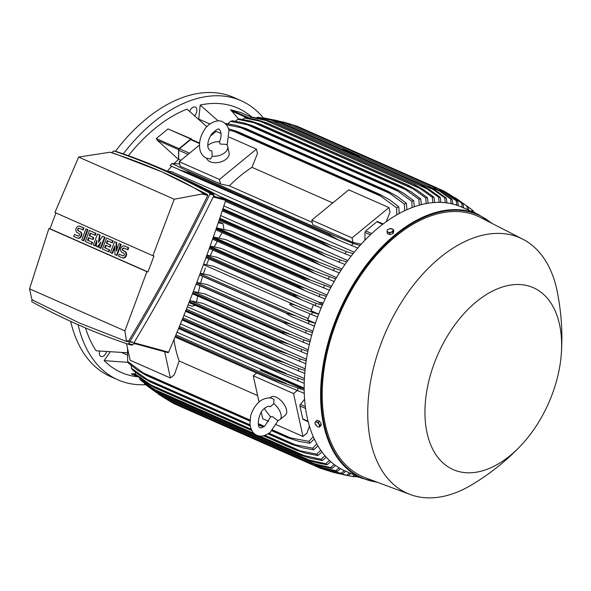 <?xml version="1.0" encoding="UTF-8"?>
<svg xmlns="http://www.w3.org/2000/svg" width="591" height="591" viewBox="0 0 591 591"><rect width="100%" height="100%" fill="white"/><g stroke="black" fill="none" stroke-linecap="round" stroke-linejoin="round"><path stroke-width="0.89" d="M211.888 150.927L209.775 150.557L208.025 147.684C207.264 143.221 208.579 138.53 211.955 133.61C216.262 129.592 218.64 128.188 219.098 129.414C219.401 129.089 219.985 130.042 220.842 132.288C221.448 135.147 220.923 138.508 219.283 142.379L220.273 144.049L226.612 144.403A11.554 7.048 167.6 0 1 227.698 146.487A11.554 7.048 167.6 0 1 212.243 156.187L211.888 150.927M207.788 145.46A11.554 7.048 167.6 0 1 219.593 141.663M227.158 145.142L228.968 130.508C228.096 126.408 225.925 123.504 222.46 121.798C218.035 118.71 207.759 123.512 204.405 129.857C200.238 136.299 198.739 142.837 199.898 149.464C200.733 153.505 202.905 156.408 206.414 158.174L210.44 159.038L212.243 156.187M227.698 146.487L229.109 152.921A11.554 7.048 167.6 0 1 223.088 161.033A11.554 7.048 167.6 0 1 210.123 161.72A11.554 7.048 167.6 0 1 206.636 158.27M179.206 161.675L219.475 179.442L256.442 149.131L257.44 153.675L251.973 167.312A130.818 79.615 113.8 0 0 229.352 185.862L220.48 183.986L180.203 166.219L179.206 161.675L199.47 145.061M210.278 136.196L216.166 131.372L221.034 133.514M229.271 137.149L256.442 149.131M220.48 183.986L219.475 179.442M251.973 167.312L332.755 202.942M312.277 222.438L229.352 185.862M361.19 244.179L353.041 242.45L312.772 224.691L311.775 220.148L348.734 189.837L389.004 207.596L390.008 212.139L386.167 221.728M311.775 220.148L352.044 237.907L389.004 207.596M353.041 242.45L352.044 237.907M383.123 223.974L377.686 221.581A1.389 0.842 113.8 0 0 376.888 221.773L365.74 230.918A1.389 0.842 113.8 0 0 365.024 232.448L364.906 240.227M199.581 143.029L191.425 139.432A1.389 0.842 113.8 0 0 190.627 139.624L199.536 143.554M180.912 160.279L178.622 159.274L178.763 150.299A1.389 0.842 113.8 0 1 179.479 148.769L190.627 139.624M191.883 139.631L191.558 139.048A0.923 0.561 -66.2 0 0 190.841 139.003L179.095 148.636A0.923 0.561 -66.2 0 0 178.615 149.656L178.512 159.385A130.818 79.615 -66.2 0 1 178.622 159.274M157.45 140.392L156.268 138.567L168.014 128.941L191.373 138.878M174.633 163.219A130.818 79.615 -66.2 0 1 178.512 159.385L157.258 140.237L178.615 149.656M167.297 171.235A130.818 79.615 -66.2 0 1 171.656 166.344M206.865 126.74L186.992 109.106A144.455 87.919 113.8 0 0 128.432 155.706M252.047 117.277A144.455 87.919 113.8 0 0 200.209 105.05L198.724 119.064L209.908 123.992M200.209 105.05L218.205 120.933M99.635 351.15A5.548 3.376 113.8 0 0 100.093 355.789A5.548 3.376 113.8 0 0 100.906 356.425A5.548 3.376 113.8 0 0 106.594 351.748M263.394 117.986A152.544 92.839 113.8 0 0 241.054 100.692A152.544 92.839 113.8 0 0 233.024 97.855A152.544 92.839 113.8 0 0 123.297 153.889M78.093 324.74A152.544 92.839 113.8 0 0 117.934 379.843A152.544 92.839 113.8 0 0 125.964 382.687A152.544 92.839 113.8 0 0 145.585 384.697M110.074 351.992L104.142 360.621A144.455 87.919 113.8 0 0 138.05 376.829M85.532 327.968A144.455 87.919 113.8 0 0 96.141 350.803L127.294 352.783M194.727 115.718A5.548 3.376 113.8 0 0 195.303 107.037A5.548 3.376 113.8 0 0 193.612 106.993A5.548 3.376 113.8 0 0 189.718 111.404M241.054 100.692L233.667 97.434A152.544 92.839 113.8 0 0 225.644 94.597A152.544 92.839 113.8 0 0 115.371 151.348M70.698 321.401A152.544 92.839 113.8 0 0 110.554 376.593L117.934 379.843M121.857 352.613L127.279 355.006M128.121 362.364L104.142 360.621M205.373 268.011L203.348 273.936M202.321 277.201L200.608 283.178M199.736 286.532L198.34 292.53M197.623 296.01L196.559 302.023M195.348 305.348L192.016 306.182M264.133 370.66L177.019 332.238M304.166 388.649L300.464 387.866L260.195 370.106L260.668 369.715L265.337 370.985L304.158 388.11M304.409 378.521L180.469 323.853M305.2 368.843L183.912 315.35M306.463 359.269L187.354 306.736M308.184 349.798L202.89 303.36L190.716 300.782A1.152 0.702 113.8 0 0 189.622 301.676A151.857 92.418 113.8 0 0 189.512 302.237A1.152 0.702 113.8 0 0 189.844 302.917A1.152 0.702 113.8 0 0 189.903 302.939L283.798 344.346M310.319 340.438L204.833 293.912L193.323 291.466M312.868 331.167L207.242 284.581L196.803 282.365M314.39 326.262L312.447 325.353M308.155 318.615L210.086 275.369L200.231 273.278M311.553 309.566L213.366 266.268L203.592 264.192M317.603 316.975L297.82 308.775C293.661 307.032 290.898 305.429 289.538 303.981C291.622 303.988 294.65 304.867 298.632 306.618L312.44 312.329L318.63 314.257M203.43 264.635L298.632 306.618M297.82 308.775L296.483 308.184M311.56 314.663A147.927 90.024 -66.2 0 1 311.996 313.496A147.927 90.024 -66.2 0 1 312.44 312.329M318.682 314.116L311.102 310.777L313.319 304.875M321.157 307.948L301.159 299.659L293.129 294.968A151.857 92.418 -66.2 0 1 293.188 294.835C295.145 294.916 298.012 295.773 301.779 297.413L316.089 303.323L322.294 305.259M301.159 299.659L205.971 257.676L300.494 299.356M206.325 256.686L293.129 294.968M206.377 256.546L293.188 294.835M315.106 305.643A147.927 90.024 -66.2 0 1 316.089 303.323M206.754 255.504L301.779 297.413M319.731 302.555L217.067 257.277L206.894 255.12M309.906 313.961L307.689 319.849L315.387 323.24M200.076 273.685L295.81 315.912L309.174 321.43L315.35 323.358M199.632 274.867L286.317 313.097L295.81 315.912M314.442 326.106L294.155 317.699C290.344 316.096 287.714 314.611 286.266 313.237L199.581 275.007M294.155 317.699L292.804 317.101M308.391 323.794A147.927 90.024 -66.2 0 1 309.174 321.43M311.664 335.348L290.144 326.402L283.385 322.59L196.138 284.116M283.385 322.59A151.857 92.418 -66.2 0 1 283.466 322.309L289.59 323.846L306.286 330.635L312.462 332.563M196.242 283.843L283.466 322.309M290.144 326.402L289.457 326.099M305.599 333.029A147.927 90.024 -66.2 0 1 306.286 330.635M196.692 282.668L293.328 325.286M309.292 344.701L287.145 335.489L280.88 332.046L192.673 293.143M280.88 332.046A151.857 92.418 -66.2 0 1 280.984 331.625L291.186 334.75L303.781 339.943L309.965 341.871M192.829 292.744L280.984 331.625M287.145 335.489L192.452 293.727L286.458 335.178M303.198 342.374A147.927 90.024 -66.2 0 1 303.781 339.943M193.287 291.57L291.186 334.75M307.335 354.164L284.493 344.664L278.789 341.605L189.512 302.237M278.789 341.605A151.857 92.418 -66.2 0 1 278.9 341.044L289.405 344.309L301.683 349.362L307.881 351.29M189.622 301.676L278.9 341.044M301.203 351.822A147.927 90.024 -66.2 0 1 301.683 349.362M190.716 300.782L289.405 344.309M305.813 363.746L282.195 353.92L185.677 310.947M277.113 351.276A151.857 92.418 -66.2 0 1 277.216 350.581L287.994 353.957L299.992 358.9L306.227 360.828M185.929 310.319L277.216 350.581M185.544 311.287L281.493 353.61M299.63 361.389A147.927 90.024 -66.2 0 1 299.992 358.9M186.394 309.152L287.994 353.957M304.757 373.46L280.976 363.583L182.154 319.716M275.886 361.057A151.857 92.418 -66.2 0 1 275.967 360.229L283.99 362.556L298.75 368.548L305.03 370.483M182.449 318.985L275.967 360.229M280.274 363.273L182.05 319.96L279.58 362.963M298.507 371.082A147.927 90.024 -66.2 0 1 298.75 368.548M182.922 317.818L286.99 363.716M304.217 383.315L278.753 372.729L178.615 328.382M275.14 370.949A151.857 92.418 -66.2 0 1 275.184 370.003L304.328 380.272M178.947 327.562L275.184 370.003M278.753 372.729L178.548 328.53L278.051 372.411M297.879 380.914A147.927 90.024 -66.2 0 1 297.99 378.329M179.428 326.402L286.413 373.586M300.464 387.866L300.937 387.482L304.158 388.353M260.668 369.715L300.937 387.482M304.254 393.333L278.376 382.591L175.069 336.936M274.926 380.973A151.857 92.418 -66.2 0 1 274.918 379.924L304.18 390.208M175.438 336.05L274.918 379.924M277.667 382.281L175.032 337.018L276.972 381.971M297.798 390.895A147.927 90.024 -66.2 0 1 297.761 388.25M175.919 334.89L286.325 383.581M133.625 343.305L167.689 352.568A0.923 0.731 -74.8 0 0 168.62 352.177A1431.446 1131.063 -74.8 0 0 225.688 200.349A0.923 0.731 -74.8 0 0 225.274 199.366A894.301 706.637 -74.8 0 0 174.899 174.655M168.62 352.177L133.958 342.75M127.819 344.065L131.815 345.159L132.753 344.76C162.082 295.906 189.179 246.063 214.053 195.244L213.743 194.284C183.35 177.477 151.473 163.411 118.089 152.101L117.89 152.05M112.091 152.796L112.962 151.355L113.989 150.986C147.373 162.296 179.25 176.354 209.642 193.168L209.953 194.129C185.079 244.947 157.974 294.791 128.653 343.644L127.619 344.014C94.242 332.703 62.358 318.638 31.973 301.824L31.663 300.871L32.202 299.763M118.089 152.101L113.989 150.986M126.046 341.243L127.553 341.664L128.491 341.258C157.14 293.646 183.565 245.051 207.759 195.473L207.448 194.52L161.927 171.87L113.952 153.313M126.393 340.689L125.868 341.199L79.682 323.129L32.571 300.051L31.751 298.95L29.55 288.822L48.913 228.466L146.871 271.668L124.908 330.879L126.393 340.689L128.491 341.258M124.908 330.879L29.55 288.822M152.877 255.704L54.919 212.494L78.64 157.073L109.978 152.234C129.037 158.462 146.354 165.007 161.927 171.87C177.492 178.741 191.277 185.906 203.282 193.383L202.255 193.981L174.227 199.226L152.877 255.704L153.97 255.999A1431.446 1131.063 105.2 0 1 147.964 271.963L146.871 271.668M147.964 271.963L50.006 228.761A1431.446 1131.063 105.2 0 1 55.946 212.952M48.913 228.466L50.006 228.761M114.588 241.616L116.095 242.28L116.316 251.057L119.116 243.61L120.623 244.275L116.486 255.282L114.979 254.618L114.757 245.841L111.958 253.28L110.451 252.616L114.588 241.616L116.641 242.428L116.826 249.705M119.116 243.61L121.17 244.423L117.033 255.43L116.486 255.282M114.794 247.341L112.504 253.436L111.958 253.28M97.471 234.066L99.48 234.952L98.438 242.413L102.502 236.282L104.518 237.176L100.381 248.176L98.867 247.511L100.935 242.007L97.36 246.846L96.355 246.403L96.909 240.234L94.841 245.738L93.334 245.066L97.471 234.066L100.027 235.1L99.155 241.327M102.502 236.282L105.065 237.323L100.928 248.323L100.381 248.176M100.263 243.81L97.907 246.994L97.36 246.846M96.717 242.347L95.387 245.886L94.841 245.738M85.887 228.961L87.948 229.773L83.811 240.781L83.265 240.626L81.75 239.961L85.887 228.961L87.948 229.773M74.429 234.464L77.953 236.023A1.389 1.093 -74.8 0 0 78.928 233.43L77.414 232.765A3.465 2.741 -74.8 0 1 76.047 228.614A3.465 2.741 -74.8 0 1 79.541 226.183A3.465 2.741 -74.8 0 1 79.851 226.294L83.375 227.845L82.644 229.788L79.12 228.237A1.389 1.093 -74.8 0 0 78.145 230.822L79.659 231.487A3.465 2.741 -74.8 0 1 81.026 235.646A3.465 2.741 -74.8 0 1 77.532 238.07A3.465 2.741 -74.8 0 1 77.222 237.966L73.698 236.407L74.429 234.464L78.33 236.097M79.541 226.183L80.088 226.331A3.465 2.741 105.2 0 1 80.398 226.442L83.922 227.993L83.191 229.936L82.644 229.788M79.29 228.311A1.389 1.093 -74.8 0 0 78.692 230.97L80.206 231.642A3.465 2.741 105.2 0 1 81.573 235.794A3.465 2.741 105.2 0 1 78.078 238.225L77.532 238.07M89.411 230.512L96.001 233.327L95.269 235.27L90.194 233.12L89.219 235.713L93.245 237.486L92.521 239.429L88.487 237.648L87.52 240.242L92.595 242.391L91.864 244.327L85.274 241.52L89.411 230.512L95.454 233.179L94.723 235.115M90.711 233.349L89.766 235.861L93.792 237.634L93.068 239.577L92.521 239.429M89.005 237.877L88.066 240.389L92.595 242.391M106.528 238.062L113.117 240.877L112.386 242.812L107.311 240.67L106.336 243.256L110.362 245.036L109.638 246.979L105.604 245.199L104.637 247.792L109.712 249.934L108.98 251.877L102.391 249.062L106.528 238.062L112.571 240.722L111.839 242.665M107.828 240.899L106.882 243.403L110.909 245.184L110.185 247.127L109.638 246.979M106.121 245.428L105.183 247.939L109.712 249.934M119.234 254.226L122.758 255.785A1.389 1.093 -74.8 0 0 123.733 253.192L122.219 252.527A3.465 2.741 -74.8 0 1 120.852 248.375A3.465 2.741 -74.8 0 1 124.346 245.945A3.465 2.741 -74.8 0 1 124.657 246.055L128.181 247.607L127.449 249.55L123.925 247.998A1.389 1.093 -74.8 0 0 122.95 250.584L124.457 251.249A3.465 2.741 -74.8 0 1 125.831 255.401A3.465 2.741 -74.8 0 1 122.337 257.831A3.465 2.741 -74.8 0 1 122.027 257.728L118.503 256.169L119.234 254.226L123.135 255.859M124.346 245.945L124.893 246.092A3.465 2.741 105.2 0 1 125.203 246.203L128.727 247.755L127.996 249.698L127.449 249.55M124.095 248.072A1.389 1.093 -74.8 0 0 123.497 250.732L125.004 251.397A3.465 2.741 105.2 0 1 126.378 255.556A3.465 2.741 105.2 0 1 122.884 257.979L122.337 257.831M128.181 247.607L128.727 247.755M109.165 249.786L108.434 251.729M104.637 247.792L105.183 247.939M110.362 245.036L110.909 245.184M106.336 243.256L106.882 243.403M112.571 240.722L113.117 240.877M92.048 242.236L91.317 244.179M87.52 240.242L88.066 240.389M93.245 237.486L93.792 237.634M89.219 235.713L89.766 235.861M95.454 233.179L96.001 233.327M83.375 227.845L83.922 227.993M87.402 229.626L83.265 240.626M104.518 237.176L105.065 237.323M99.48 234.952L100.027 235.1M120.623 244.275L121.17 244.423M116.095 242.28L116.641 242.428M174.227 199.226L78.64 157.073M207.759 195.473L202.255 193.981M207.448 194.52L203.282 193.383M114.152 153.372L109.978 152.234M132.753 344.76L128.653 343.644M214.053 195.244L209.953 194.129M213.743 194.284L209.642 193.168M225.688 200.349L213.211 196.958M225.274 199.366L213.587 196.19M132.414 342.566A16.179 1.175 -159.4 0 1 128.373 341.391M132.805 342.041A13.866 1.005 -159.4 0 1 126.371 340.542M222.127 232.632L218.914 238.188M217.237 241.268L214.319 246.942M212.819 250.037L210.204 255.822M208.867 258.954L206.547 264.82M218.581 221.736L223.021 223.694L224.004 229.559M238.653 119.087L230.623 109.749L241.158 112.63M282.513 121.82L291.695 124.479L274.66 120.017M282.587 121.842L284.921 122.869M428.187 186.054L439.549 191.063L432.738 186.682L291.681 124.479M342.743 149.338L359.55 156.748A1.152 0.702 113.8 0 0 359.417 157.029L277.179 120.763L263.534 117.882A147.927 90.024 113.8 0 1 264.317 118.001L277.704 120.763L285.785 123.179L426.953 185.441L435.471 190.339L446.308 198.059L446.981 202.92M342.632 149.626L433.262 189.6L426.695 185.352L285.741 123.187L277.135 120.749M451.132 203.659L450.652 198.997A147.927 90.024 -66.2 0 1 451.391 199.189A147.927 90.024 -66.2 0 1 452.13 199.396L452.78 204.043M450.652 198.997L439.549 191.063M432.634 186.645L440.916 191.44L452.13 199.396M445.252 202.713L444.764 197.808A147.927 90.024 -66.2 0 1 446.308 198.059M444.764 197.808L433.262 189.6M456.784 205.195L456.311 200.777L438.271 188.492A151.857 92.418 -66.2 0 1 438.352 188.529L446.109 193.094L457.737 201.339L458.35 205.749M438.781 190.095L445.584 193.094M438.352 188.529L297.399 126.363A151.857 92.418 113.8 0 0 297.31 126.326L292.323 124.753M297.31 126.326L438.271 188.492M456.311 200.777A147.927 90.024 -66.2 0 1 457.737 201.339M131.35 373.867L138.257 376.918L131.35 373.867L135.465 373.748M173.976 339.552A130.818 79.615 113.8 0 0 179.176 360.99L174.323 374.797L170.415 378.004L130.138 360.244L126.489 343.63M170.415 378.004L164.645 351.756M257.624 395.586L179.176 360.99M268.698 421.353L262.707 418.709L261.281 412.215M259.043 402.05L253.273 375.78L256.649 373.01M276.344 424.722L302.976 436.468L293.542 393.54L297.125 390.607M253.273 375.78L293.542 393.54M269.791 398.016L270.796 397.189A11.554 5.866 50.6 0 1 276.16 397.182A11.554 5.866 50.6 0 1 285.121 406.113A11.554 5.866 50.6 0 1 285.453 415.059L279.912 419.61A11.554 5.866 50.6 0 1 277.438 420.349L272.377 416.581L270.715 416.707L264.886 425.956C262.19 427.692 260.624 428.231 260.188 427.588C257.159 428.608 257.24 413.552 264.812 408.063C267.538 406.342 269.104 405.803 269.511 406.438L270.242 406.844L273.766 403.66L273.936 399.376L272.872 398.822C267.679 395.948 259.708 400.934 259.538 401.629C254.307 405.803 251.072 413.486 250.606 416.433L249.934 423.791C250.85 430.093 253.147 433.89 256.826 435.198C260.232 437.096 264.679 436.158 270.161 432.39L278.295 420.297M273.766 403.66A11.554 5.866 50.6 0 1 279.912 419.61M270.612 417.039L265.233 409.962A11.554 5.866 50.6 0 1 264.554 408.285M309.403 426.118L306.892 433.262L302.976 436.468M304.579 399.257L300.391 404.392A1.389 0.842 113.8 0 0 299.933 405.995L302.784 418.945A1.389 0.842 113.8 0 0 303.146 419.455L308.162 421.664M127.516 348.298L127.656 361.441L143.207 372.914L250 420.009M258.274 423.658L264.376 426.355M272.65 429.997L290.528 437.887L308.886 441.366L313.274 436.719M314.323 439.032L309.847 443.25A147.927 90.024 -66.2 0 1 308.886 441.366M309.847 443.25L299.031 441.403L287.625 437.746A151.857 92.418 -66.2 0 1 287.241 437.008L290.528 437.887M143.207 372.914L146.28 374.842L249.949 420.563M258.356 424.272L263.867 426.702M272.274 430.411L287.241 437.008M146.28 374.842A151.857 92.418 113.8 0 0 146.671 375.58L249.912 421.117M258.481 424.892L263.32 427.027M271.89 430.809L287.625 437.746M146.671 375.58L137.444 370.136L128.616 363.325A147.927 90.024 113.8 0 1 127.656 361.441M322.701 304.321L318.948 302.666L321.268 302.333L323.203 303.19M326.993 295.057L221.204 248.397L210.145 246.055M331.521 286.273L225.792 239.643L213.329 236.998M336.478 277.593L230.845 231.007L217.968 228.281A1.152 0.702 113.8 0 0 217.17 228.658A151.857 92.418 113.8 0 0 216.875 229.168A1.152 0.702 113.8 0 0 217.096 230.416A1.152 0.702 113.8 0 0 217.156 230.438L314.597 273.411M341.886 269.023L220.665 215.56M347.781 260.572L223.863 205.919M354.231 252.246L171.553 171.678L167.497 171.324M179.708 163.973L171.988 163.522A147.927 90.024 113.8 0 0 170.156 165.65L339.478 240.493L329.423 234.915A151.857 92.418 -66.2 0 1 330.147 234.066L353.219 243.448L360 245.494M222.068 197.608L323.484 242.332L346.474 251.618L353.108 253.635M225.703 200.268L322.878 243.123A151.857 92.418 -66.2 0 1 323.484 242.332M351.106 256.169L332.733 248.619L225.385 201.272L332.149 248.353M332.733 248.619L322.878 243.123M344.804 253.775A147.927 90.024 -66.2 0 1 346.474 251.618M218.906 195.894L327.968 243.994M222.822 209.074L317.337 250.761L340.283 259.929L346.799 261.924M222.556 209.886L316.85 251.47A151.857 92.418 -66.2 0 1 317.337 250.761M344.974 264.487L326.476 256.871L222.223 210.891L325.87 256.597M326.476 256.871L316.85 251.47M338.754 262.123A147.927 90.024 -66.2 0 1 340.283 259.929M222.955 208.689L322.671 252.667M219.601 218.722L311.671 259.331L334.587 268.38L341.007 270.353M219.372 219.416L311.28 259.951A151.857 92.418 -66.2 0 1 311.671 259.331M339.345 272.939L321.253 265.492L219.032 220.413L320.034 264.953M320.654 265.226L311.28 259.951M333.184 270.597A147.927 90.024 -66.2 0 1 334.587 268.38M219.771 218.219L317.773 261.436M216.875 229.168L306.153 268.543A151.857 92.418 -66.2 0 1 306.441 268.033L335.688 278.915M217.17 228.658L306.441 268.033M334.174 281.523L315.232 273.692L306.153 268.543M328.057 279.188A147.927 90.024 -66.2 0 1 329.35 276.95M217.968 228.281L313.252 270.301M212.908 238.21L301.425 277.245A151.857 92.418 -66.2 0 1 301.632 276.854L330.812 287.588M213.055 237.789L301.632 276.854M329.431 290.218L310.186 282.262L212.561 239.2L309.536 281.966M310.186 282.262L301.425 277.245M323.351 287.898A147.927 90.024 -66.2 0 1 324.525 285.63M213.321 237.021L309.086 279.255M209.635 247.489L297.088 286.059A151.857 92.418 -66.2 0 1 297.214 285.785L305.266 288.29L320.115 294.429L326.358 296.372M209.731 247.208L297.214 285.785M325.094 299.031L306.138 291.193L209.28 248.479L304.838 290.617M305.495 290.912L297.088 286.059M319.037 296.719A147.927 90.024 -66.2 0 1 320.115 294.429M210.056 246.299L305.266 288.29M171.988 163.522L189.186 171.892A151.857 92.418 113.8 0 0 188.47 172.749L178.851 169.654M189.186 171.892L330.147 234.066M188.47 172.749L329.423 234.915M179.309 169.853L338.902 240.242M357.791 248.006L339.478 240.493M351.386 245.583A147.927 90.024 -66.2 0 1 353.219 243.448M186.372 170.452L333.693 235.425M396.79 214.858L396.679 207.81L378.395 194.498L237.434 132.332L233.984 131.416L381.306 196.389M233.984 131.416L228.887 130.146M228.458 128.69L237.796 131.719L379.784 194.343L389.801 199.906L398.74 206.754L399.243 213.484M238.254 131.926A151.857 92.418 113.8 0 0 237.434 132.332M378.395 194.498A151.857 92.418 -66.2 0 1 379.208 194.092M396.679 207.81A147.927 90.024 -66.2 0 1 398.74 206.754M279.573 122.507L271.565 120.276L426.717 188.699L420.526 184.673L279.573 122.507A151.857 92.418 113.8 0 1 279.757 122.514L271.262 119.914L259.028 117.387A147.927 90.024 113.8 0 0 257.425 117.291L256.612 117.919M271.579 120.283L257.425 117.291M279.757 122.514L422.351 185.463L429.768 189.814L440.258 197.313L440.938 202.403M439.135 202.366L438.655 197.224A147.927 90.024 -66.2 0 1 440.258 197.313M438.655 197.224L426.717 188.699M273.175 122.433L265.787 120.409L419.906 188.381L414.136 184.599L273.175 122.433A151.857 92.418 113.8 0 1 273.47 122.426L264.635 119.67L252.749 117.254A147.927 90.024 113.8 0 0 251.086 117.321L249.786 118.348M265.802 120.416L251.086 117.321M273.47 122.426L414.705 184.71L423.813 189.874L433.979 197.18L434.666 202.491M432.782 202.639L432.317 197.246A147.927 90.024 -66.2 0 1 433.979 197.18M432.317 197.246L419.906 188.381M244.504 117.986L259.841 121.185L412.821 188.655L407.502 185.16L266.548 122.994A151.857 92.418 113.8 0 1 266.94 122.943L257.802 120.054L246.233 117.749A147.927 90.024 113.8 0 0 244.504 117.986L242.731 119.434M266.548 122.994L259.833 121.177M266.94 122.943L408.241 185.256L417.593 190.524L427.463 197.675L428.143 203.223M407.502 185.16A151.857 92.418 -66.2 0 1 407.901 185.109M426.17 203.563L425.734 197.911A147.927 90.024 -66.2 0 1 427.463 197.675M425.734 197.911L412.821 188.655M237.671 119.316L253.687 122.618L405.448 189.548L400.632 186.379L259.678 124.213A151.857 92.418 113.8 0 1 260.18 124.103L250.769 121.096L239.473 118.902A147.927 90.024 113.8 0 0 237.671 119.316L235.417 121.221M259.678 124.213L253.679 122.61M260.18 124.103L401.54 186.446L411.1 191.809L420.696 198.835L421.361 204.626M400.632 186.379A151.857 92.418 -66.2 0 1 401.134 186.268M419.285 205.18L418.901 199.241A147.927 90.024 -66.2 0 1 420.696 198.835M418.901 199.241L405.448 189.548M252.549 126.142L247.326 124.753L397.758 191.1L393.503 188.307L252.549 126.142A151.857 92.418 113.8 0 1 253.155 125.949L243.499 122.832L232.448 120.756A147.927 90.024 113.8 0 0 230.571 121.362L227.838 123.77M247.334 124.753L230.571 121.362M253.155 125.949L397.145 189.548L404.325 193.759L413.678 200.689L414.298 206.754M393.503 188.307A151.857 92.418 -66.2 0 1 394.116 188.115M412.119 207.544L411.794 201.295A147.927 90.024 -66.2 0 1 413.678 200.689M411.794 201.295L397.758 191.1M245.147 128.816L240.759 127.656L389.72 193.353L386.1 190.989L245.147 128.816A151.857 92.418 113.8 0 1 245.856 128.528L235.994 125.322L225.134 123.371A147.927 90.024 113.8 0 0 225.008 123.423M240.773 127.663L226.176 124.598M245.856 128.528L387.334 190.923L397.233 196.434L406.364 203.297L406.94 209.672M386.1 190.989A151.857 92.418 -66.2 0 1 386.817 190.694M404.636 210.736L404.399 204.117A147.927 90.024 -66.2 0 1 406.364 203.297M404.399 204.117L389.72 193.353M475.622 213.24L473.265 211.423M472.157 211.711L471.921 209.768A147.927 90.024 -66.2 0 1 473.162 210.817L473.384 212.258M471.921 209.768L466.683 205.801M455.417 198.221L448.894 193.974M455.151 197.734L468.257 207.027L468.707 210.197M467.333 209.583L466.949 206.148A147.927 90.024 -66.2 0 1 468.257 207.027M466.949 206.148L456.895 198.871M438.987 188.861L443.678 190.93A151.857 92.418 -66.2 0 1 443.841 191.011L451.051 195.318L463.115 203.873L463.684 207.98M447.446 193.966L451.369 195.695L443.678 190.93M462.192 207.323L461.741 203.156A147.927 90.024 -66.2 0 1 463.115 203.873M461.741 203.156L451.369 195.695M354.526 476.538L358.981 477.063M359.587 477.329A147.927 90.024 -66.2 0 1 358.715 477.269M355.693 475.615L354.201 476.782A147.927 90.024 -66.2 0 1 353.425 476.656A147.927 90.024 -66.2 0 1 352.664 476.531L354.423 475.053M343.075 474.639L352.664 476.531M131.136 365.386L131.431 368.259A147.927 90.024 113.8 0 0 132.473 369.9L141.5 376.733L150.55 382.096L250.222 426.059M131.431 368.259L150.166 381.513A151.857 92.418 113.8 0 0 150.55 382.096M150.166 381.513L250.141 425.601M268.425 433.668L291.119 443.678L295.227 444.764L312.661 448.192L316.835 443.952M268.033 433.912L291.503 444.262A151.857 92.418 -66.2 0 1 291.119 443.678M317.973 445.939L313.703 449.825L302.732 447.845L291.503 444.262M313.703 449.825A147.927 90.024 -66.2 0 1 312.661 448.192M146.273 379.067L250.03 424.833M269.068 433.225L295.227 444.764M135.273 372.138L135.531 374.214A147.927 90.024 113.8 0 0 136.647 375.632L146.841 383.175L154.731 387.799L251.892 430.654M135.531 374.214L154.369 387.349A151.857 92.418 113.8 0 0 154.731 387.799M154.369 387.349L251.677 430.263M263.948 435.678L295.323 449.515L300.147 450.793L316.754 454.139L320.736 450.246M263.512 435.781L295.685 449.973A151.857 92.418 -66.2 0 1 295.323 449.515M321.955 451.952L317.877 455.565L305.658 453.201L295.685 449.973M317.877 455.565A147.927 90.024 -66.2 0 1 316.754 454.139M149.722 384.453L251.168 429.192M265.086 435.331L300.147 450.793M139.727 378.063L139.919 379.385A147.927 90.024 113.8 0 0 141.101 380.611L150.594 387.6L159.193 392.771L300.147 454.937A151.857 92.418 -66.2 0 1 299.814 454.597L321.142 459.318L324.939 455.713M139.919 379.385L158.861 392.431A151.857 92.418 113.8 0 0 159.193 392.771M158.861 392.431L299.814 454.597M326.232 457.175L322.331 460.537L310.925 458.32L300.147 454.937M322.331 460.537A147.927 90.024 -66.2 0 1 321.142 459.318M153.512 389.122L254.248 433.55M259.789 435.995L305.274 456.053M144.477 383.234L144.573 383.847A147.927 90.024 113.8 0 0 145.822 384.889L155.581 392.01L163.914 397.056L304.867 459.222A151.857 92.418 -66.2 0 1 304.579 458.985L325.804 463.772L329.416 460.426M144.573 383.847L163.626 396.82A151.857 92.418 113.8 0 0 163.914 397.056M163.626 396.82L304.579 458.985M330.768 461.667L327.052 464.814L315.372 462.48L304.867 459.222M327.052 464.814A147.927 90.024 -66.2 0 1 325.804 463.772M157.62 393.141L310.6 460.611M151.06 388.856L168.642 400.55A151.857 92.418 113.8 0 0 168.871 400.698L158.166 393.998M168.642 400.55L309.595 462.716L330.709 467.562L334.144 464.452M168.871 400.698L309.824 462.864A151.857 92.418 -66.2 0 1 309.595 462.716M335.555 465.494L332.016 468.434L320.026 465.989L309.824 462.864M332.016 468.434A147.927 90.024 -66.2 0 1 330.709 467.562M162.015 396.539L316.119 464.504M168.849 400.691L173.894 403.646A151.857 92.418 113.8 0 0 174.057 403.727L315.018 465.893A151.857 92.418 -66.2 0 1 314.855 465.811L335.858 470.717L339.108 467.821M173.894 403.646L314.855 465.811M340.571 468.678L337.225 471.426L324.88 468.87L315.018 465.893M337.225 471.426A147.927 90.024 -66.2 0 1 335.858 470.717M313.895 464.26L321.829 467.754M477.986 214.289L461.541 207.035A144.226 87.778 113.8 0 0 318.047 315.793A144.226 87.778 113.8 0 0 345.144 470.961L361.589 478.215A144.226 87.778 113.8 0 1 334.491 323.048A144.226 87.778 113.8 0 1 477.986 214.289L492.48 223.664M561.206 355.147C562.802 334.417 561.539 313.496 557.394 292.368A139.602 84.964 113.8 0 0 522.806 239.2L480.35 217.444A142.379 86.648 113.8 0 0 335.917 323.491A142.379 86.648 113.8 0 0 365.511 477.823L410.206 494.504A139.602 84.964 113.8 0 0 472.793 484.192C491.187 473.007 507.492 459.835 521.713 444.676A99.384 60.489 113.8 0 0 552.068 394.655A99.384 60.489 113.8 0 0 561.206 355.147A99.384 60.489 113.8 0 0 515.042 284.589A99.384 60.489 113.8 0 0 434.511 362.675A99.384 60.489 113.8 0 0 442.452 462.45A99.384 60.489 113.8 0 0 521.713 444.676M522.806 239.2A139.602 84.964 113.8 0 0 381.188 343.179A139.602 84.964 113.8 0 0 410.206 494.504M319.192 427.145L320.64 425.956L321.393 424.19L319.62 421.309L317.101 420.194L315.092 422.417A3.007 1.522 50.6 0 1 316.732 422.092A3.007 1.522 50.6 0 1 318.874 424.087A3.007 1.522 50.6 0 1 319.421 425.38A3.007 1.522 50.6 0 1 319.384 426.414A3.007 1.522 50.6 0 1 317.751 426.739L319.192 427.145L319.938 425.38L318.165 422.499L315.646 421.39M316.673 426.037L317.751 426.739A3.007 1.522 50.6 0 1 315.609 424.744A3.007 1.522 50.6 0 1 315.055 423.452A3.007 1.522 50.6 0 1 315.092 422.417L314.9 423.156L316.673 426.037M321.393 424.19L319.938 425.38M319.62 421.309L318.165 422.499M386.898 231.82L388.117 232.167A3.007 1.832 167.6 0 1 387.223 230.512L387.275 233.511L389.787 234.62L393.052 233.534L393.798 231.34L393.421 229.648L392.121 228.887A3.007 1.832 167.6 0 1 393.008 230.542A3.007 1.832 167.6 0 1 392.298 231.487A3.007 1.832 167.6 0 1 391.006 232.182A3.007 1.832 167.6 0 1 388.117 232.167L389.417 232.935L392.683 231.849L393.421 229.648M389.787 234.62L389.417 232.935M389.225 228.872A3.007 1.832 167.6 0 1 392.121 228.887L389.225 228.872L387.644 229.626L387.223 230.512A3.007 1.832 167.6 0 1 387.932 229.567A3.007 1.832 167.6 0 1 389.225 228.872M393.052 233.534L392.683 231.849M323.336 468.471L327.717 470.399L341.236 473.251L344.287 470.576M178.755 405.803L320.344 468.301L327.717 470.399M350.914 473.502L348.321 475.592L335.149 472.822M348.321 475.592A147.927 90.024 -66.2 0 1 347.574 475.393A147.927 90.024 -66.2 0 1 346.836 475.186L349.51 472.881M345.801 471.249L342.662 473.812A147.927 90.024 -66.2 0 1 341.236 473.251M342.662 473.812L329.918 471.145L320.425 468.331A151.857 92.418 -66.2 0 1 320.344 468.301M325.412 469.904L333.782 472.445L346.836 475.186M332.002 471.662L333.782 472.445M179.479 148.769L189.534 153.209M178.763 150.299L188.071 154.406M190.841 139.003L168.014 128.941M179.095 148.636L156.268 138.567M124.457 251.249L125.004 251.397M122.95 250.584L123.497 250.732M124.657 246.055L125.203 246.203M79.659 231.487L80.206 231.642M78.145 230.822L78.692 230.97M79.851 226.294L80.398 226.442M189.681 300.834L190.125 300.959M216.535 227.734L219.918 228.695M218.219 222.807L223.021 223.694M241.091 112.6L251.722 117.291L241.047 112.586M249.904 118.252L230.623 109.749M247.23 117.904L231.317 110.894M136.536 375.499L132.524 373.734M308.059 421.272L302.784 418.945M305.569 408.477L299.933 405.995M305.311 406.564L300.391 404.392M370.387 234.812L365.024 232.448M371.724 233.556L365.74 230.918M382.673 224.321L376.888 221.773M491.151 222.977A143.768 87.498 113.8 0 0 335.097 323.27A143.768 87.498 113.8 0 0 376.881 482.071M189.844 302.917L284.493 344.664M185.537 311.294L282.195 353.92M167.785 352.605L133.618 343.312M117.993 152.064L113.893 150.949M127.553 341.664L125.957 341.229M114.056 153.335L109.874 152.197M131.815 345.159L127.715 344.043M134.689 343.607L134.482 344.154M188.13 304.771L192.208 306.264M285.785 123.179L426.953 185.441M217.096 230.416L315.232 273.692M237.796 131.719L379.784 194.343M279.654 122.463L420.94 184.776M273.301 122.344L414.705 184.71M266.718 122.839L408.241 185.256M259.9 123.977L401.54 186.446M252.815 125.794L394.574 188.315M245.457 128.35L387.334 190.923M353.425 476.656L350.773 476.213M378.284 482.588L361.589 478.215M335.23 472.837L330.642 471.596"/></g></svg>
